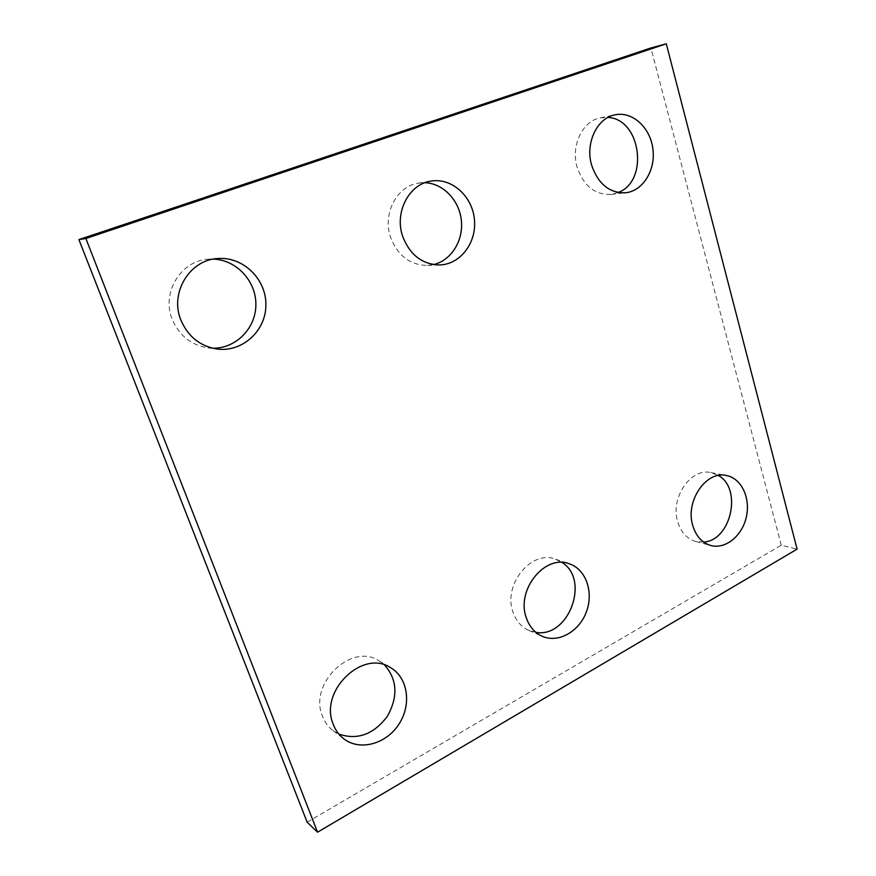 <?xml version="1.0" encoding="UTF-8"?>
<svg xmlns="http://www.w3.org/2000/svg" width="876" height="876" viewBox="0 0 876 876"><rect width="100%" height="100%" fill="white"/><g stroke="black" fill="none" stroke-linecap="round" stroke-linejoin="round"><path stroke-width="0.66" stroke-dasharray="4.38 3.29" d="M307.147 822.181L781.261 545.211L797.094 549.132M433.543 264.585L427.313 265.439C409.979 265.034 397.737 255.661 390.576 237.319C382.243 213.853 396.872 185.887 418.608 183.117L424.937 182.723M535.904 632.362L528.808 630.392C521.297 626.953 516.019 620.832 512.997 612.05C502.725 584.653 531.568 549.46 555.504 559.184L562.063 562.469M338.924 734.132L333.055 730.639C328.314 726.992 324.799 722.218 322.521 716.305C308.243 683.521 351.813 642.075 379.231 660.953L384.608 665.004M703.625 542.069L695.686 541.477C686.981 538.871 681.002 532.334 677.75 521.877C669.998 497.951 690.835 467.521 710.994 472.591L718.397 475.482M618.16 192.501L610.89 194.439C594.924 194.954 583.679 185.931 577.164 167.371C570.561 145.909 582.43 120.877 600.41 117.844L607.977 117.439M212.616 348.221L208.006 347.892C191.099 345.144 179.153 335.585 172.167 319.203C161.107 292.529 181.212 260.117 208.838 259.176L213.481 259.11M781.261 545.211L650.901 47.972M427.313 265.439L439.861 264.957M418.608 183.117L431.112 181.08M528.808 630.392L542.222 636.272M555.504 559.184L569.29 563.805M333.055 730.639L343.907 738.895M379.231 660.953L390.784 667.797M695.686 541.477L710.852 545.518M710.994 472.591L726.379 475.504M610.89 194.439L625.683 192.764M600.41 117.844L615.182 114.811M208.006 347.892L217.215 349.053M208.838 259.176L218.113 258.519"/><path stroke-width="1.31" d="M317.561 832.2L797.094 549.132L666.286 43.8L85.87 238.502L317.561 832.2L307.147 822.181L78.906 239.608L85.87 238.502M78.906 239.608L650.901 47.972L666.286 43.8M424.937 182.723C443.267 183.303 459.44 200.473 461.378 220.642C463.492 240.801 451.173 260.468 433.543 264.585M402.653 236.301C394.222 212.375 409.081 183.883 431.112 181.08C451.764 177.576 472.306 196.202 474.409 219.339C476.883 242.455 460.557 264.3 439.861 264.957C422.298 264.541 409.891 254.982 402.653 236.301M562.063 562.469C590.315 579.813 568.71 638.265 535.904 632.362M526.257 617.668C515.898 589.822 545.113 553.971 569.29 563.805C585.913 569.236 593.884 592.023 586.438 611.733C579.277 631.552 558.34 643.477 542.222 636.272C534.634 632.8 529.312 626.592 526.257 617.668M384.608 665.004C397.343 679.645 398.241 696.77 387.301 716.393C373.691 734.406 357.572 740.319 338.924 734.132M333.241 724.342C318.776 691 363.014 648.656 390.784 667.797C408.041 677.86 411.775 704.665 398.909 724.2C386.338 743.932 360.025 751.334 343.907 738.895C339.1 735.205 335.541 730.343 333.241 724.342M718.397 475.482C742.574 488.633 731.099 540.612 703.625 542.069M692.785 525.644C684.999 501.335 706.067 470.39 726.379 475.504C741.359 478.241 750.677 497.864 746.374 516.796C742.311 535.784 725.591 549.548 710.852 545.518C702.07 542.89 696.048 536.265 692.785 525.644M607.977 117.439C641.09 118.983 649.138 181.277 618.16 192.501M591.639 165.192C584.982 143.346 597.005 117.877 615.182 114.811C632.494 111.132 650.299 127.589 652.894 148.865C655.785 170.086 643.017 190.935 625.683 192.764C609.554 193.278 598.198 184.091 591.639 165.192M213.481 259.11C236.827 259.931 256.35 281.535 255.88 304.968C255.748 328.423 235.819 348.681 212.616 348.221M180.784 319.784C169.539 292.562 190.015 259.471 218.113 258.519C243.55 256.569 266.501 279.597 265.899 305.253C265.8 330.909 242.422 352.371 217.215 349.053C200.024 346.25 187.88 336.504 180.784 319.784"/></g></svg>
